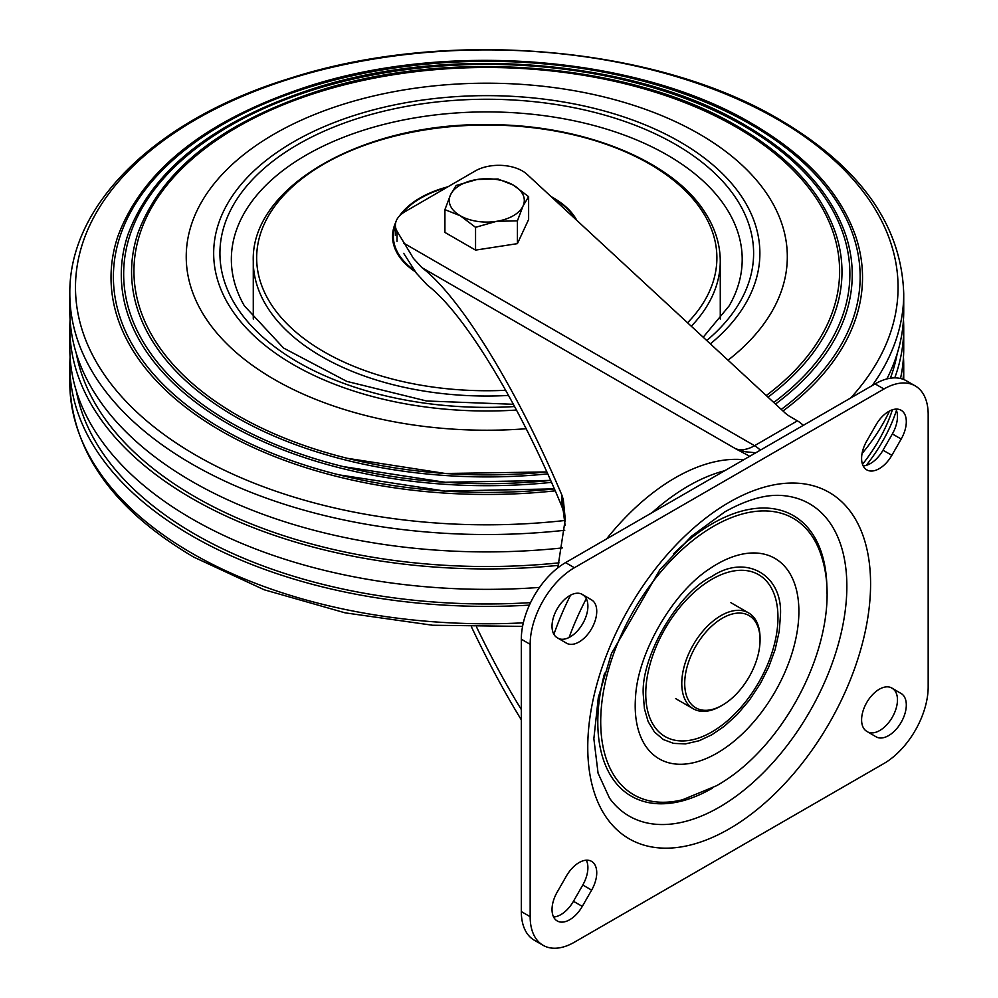 <?xml version="1.0" encoding="UTF-8"?>
<svg xmlns="http://www.w3.org/2000/svg" width="998" height="998" viewBox="0 0 998 998"><rect width="100%" height="100%" fill="white"/><g stroke="black" fill="none" stroke-linecap="round" stroke-linejoin="round"><path stroke-width="1.5" d="M903.464 357.147A416.952 240.73 180 0 1 903.726 365.655A416.952 240.73 180 0 1 903.065 379.252M896.466 410.403A416.952 240.73 180 0 1 866.289 465.355M529.402 605.125A416.952 240.73 180 0 1 191.94 535.876A416.952 240.73 180 0 1 69.823 365.655A416.952 240.73 180 0 1 70.085 357.147M892.424 409.779A412.785 238.322 180 0 1 862.509 464.344M530.562 602.63A412.785 238.322 180 0 1 194.897 534.179A412.785 238.322 180 0 1 76.335 391.016M903.464 319.697A416.952 240.73 180 0 1 903.726 328.205A416.952 240.73 180 0 1 894.757 377.868M558.456 565.355A416.952 240.73 180 0 1 191.94 498.426A416.952 240.73 180 0 1 69.823 328.205A416.952 240.73 180 0 1 70.085 319.697M903.726 328.205L903.726 348.639A416.952 240.73 180 0 1 900.508 378.491M889.48 411.026A416.952 240.73 180 0 1 862.06 453.529M539.506 587.423A416.952 240.73 180 0 1 191.94 518.86A416.952 240.73 180 0 1 69.823 348.639L69.823 328.205M526.196 428.728A300.535 173.515 180 0 1 274.263 379.415A300.535 173.515 180 0 1 274.263 134.019A300.535 173.515 180 0 1 699.286 134.019A300.535 173.515 180 0 1 728.029 360.191M347.217 458.282L445.308 473.489L546.842 471.929A352.843 203.717 180 0 1 237.274 415.23A352.843 203.717 180 0 1 237.274 127.145A352.843 203.717 180 0 1 736.275 127.145A352.843 203.717 180 0 1 766.252 395.545M547.727 473.875A355.213 205.077 180 0 1 235.603 416.852A355.213 205.077 180 0 1 137.974 233.058C161.302 170.246 221.007 123.016 317.09 91.367C450.56 47.817 630.823 62.812 737.672 126.434C788.645 156.224 821.279 191.766 835.576 233.058A355.213 205.077 180 0 1 767.986 397.142M343.15 466.577L445.133 482.284L550.646 480.4A363.11 209.642 180 0 1 230.014 422.266A363.11 209.642 180 0 1 230.014 125.785A363.11 209.642 180 0 1 743.535 125.785A363.11 209.642 180 0 1 773.749 402.468M551.507 482.358A365.48 211.015 180 0 1 228.342 423.888A365.48 211.015 180 0 1 127.881 234.779C151.883 170.159 213.31 121.569 312.174 89.009C449.512 44.199 634.99 59.618 744.932 125.087C797.377 155.738 830.96 192.302 845.655 234.779A365.48 211.015 180 0 1 775.483 404.078M339.095 474.861L444.921 491.078L554.364 488.87A373.377 215.568 180 0 1 222.754 429.302A373.377 215.568 180 0 1 222.754 124.438A373.377 215.568 180 0 1 750.795 124.438A373.377 215.568 180 0 1 781.247 409.405M555.225 490.829A375.747 216.94 180 0 1 221.082 430.924A375.747 216.94 180 0 1 117.801 236.501C142.477 170.072 205.625 120.122 307.259 86.639C448.464 40.569 639.169 56.424 752.193 123.74C806.11 155.251 840.628 192.839 855.748 236.501A375.747 216.94 180 0 1 782.968 411.001M564.768 530.275A416.952 240.73 180 0 1 191.94 464.02A416.952 240.73 180 0 1 69.823 293.799C68.687 203.717 157.36 118.949 289.32 78.518C445.283 27.907 654.738 45.347 779.875 119.772C860.276 167.215 901.556 225.224 903.726 293.799L903.726 311.189A416.952 240.73 180 0 1 886.873 378.941M562.298 547.927A416.952 240.73 180 0 1 191.94 481.41A416.952 240.73 180 0 1 69.823 311.189L69.823 293.799M897.214 353.566A412.785 238.322 180 0 1 890.366 378.217M559.08 562.847A412.785 238.322 180 0 1 194.897 496.73A412.785 238.322 180 0 1 76.335 353.566M710.351 343.861A273.103 157.672 0 0 0 759.877 253.317A273.103 157.672 0 0 0 444.048 97.579A273.103 157.672 0 0 0 213.672 253.317A273.103 157.672 0 0 0 516.527 410.053M749.71 456.286L735.588 448.726L745.331 451.757L755.773 452.793M403.716 243.138L754.55 445.694A41.691 24.077 -60 0 1 754.488 445.732A41.691 24.077 -60 0 1 744.458 449.487A41.691 24.077 -60 0 1 735.588 448.726L421.979 267.664L413.421 258.37L397.017 231.212L397.017 241.429M803.265 425.373A25.012 14.446 -120 0 0 797.402 420.844L790.665 416.952A41.691 24.127 179.9 0 1 787.522 414.919A41.691 24.127 179.9 0 1 784.79 412.685L527.044 174.351A33.358 19.299 -0.1 0 0 475.173 170.995L405.151 211.588A33.358 19.299 -0.1 0 0 395.383 225.249A33.358 19.299 -0.1 0 0 397.017 231.212M403.703 253.33L416.316 273.115L427.431 285.203C464.082 312.91 519.384 403.941 561.899 506.547L563.321 511.201L563.321 499.674L565.267 519.284L557.82 567.862M521.318 709.553C506.273 685.115 491.39 657.67 476.657 627.218M521.318 719.845C504.501 692.35 487.922 661.437 471.567 627.131M421.979 267.664C460.066 296.518 516.976 389.045 561.899 495.145L563.321 499.674M565.105 525.385L563.321 511.201M891.863 688.046A25.012 14.446 120 0 0 891.8 688.009A25.012 14.446 120 0 0 866.85 702.33A25.012 14.446 120 0 0 866.713 731.297L876.044 736.798A25.012 14.446 120 0 0 876.107 736.836A25.012 14.446 120 0 0 895.393 730.137A25.012 14.446 120 0 0 906.309 704.962A25.012 14.446 120 0 0 901.194 693.548L891.725 687.959M866.713 441.104A25.012 14.446 120 0 0 866.775 469.871A25.012 14.446 120 0 0 866.85 469.908A25.012 14.446 120 0 0 891.863 455.313L901.194 439.033A25.012 14.446 120 0 0 906.309 421.717A25.012 14.446 120 0 0 901.132 410.265A25.012 14.446 120 0 0 876.044 424.824L866.713 441.104M557.146 892.187A25.012 14.446 120 0 0 557.208 920.954A25.012 14.446 120 0 0 557.271 920.992A25.012 14.446 120 0 0 582.296 906.396L591.627 890.116A25.012 14.446 120 0 0 596.742 872.801A25.012 14.446 120 0 0 591.552 861.349A25.012 14.446 120 0 0 566.477 875.907L557.146 892.187M582.296 594.421A25.012 14.446 120 0 0 582.221 594.384A25.012 14.446 120 0 0 557.271 608.705A25.012 14.446 120 0 0 557.146 637.672L566.477 643.174A25.012 14.446 120 0 0 566.54 643.211A25.012 14.446 120 0 0 585.814 636.512A25.012 14.446 120 0 0 596.742 611.337A25.012 14.446 120 0 0 591.627 599.923L582.158 594.334M558.755 638.62A25.012 14.446 120 0 0 577.642 630.686A25.012 14.446 120 0 0 587.897 606.223A25.012 14.446 120 0 0 582.782 594.82L581.16 593.86M553.591 917A25.012 14.446 120 0 0 573.451 901.294L582.782 885.014A25.012 14.446 120 0 0 587.897 867.686A25.012 14.446 120 0 0 586.325 860.189M863.17 465.916A25.012 14.446 120 0 0 883.018 450.21L892.349 433.93A25.012 14.446 120 0 0 897.464 416.603A25.012 14.446 120 0 0 895.892 409.105M868.335 732.245A25.012 14.446 120 0 0 887.21 724.311A25.012 14.446 120 0 0 897.464 699.848A25.012 14.446 120 0 0 892.349 688.445L890.727 687.485M915.228 385.902L906.384 380.799A62.537 36.115 120 0 0 875.109 383.893L565.542 562.623A62.537 36.115 120 0 0 521.318 639.219L521.318 911.573A62.537 36.115 120 0 0 534.267 940.203L543.112 945.318A62.537 36.115 -60 0 1 530.163 916.688L530.163 644.334A62.537 36.115 -60 0 1 574.386 567.725L883.954 388.995A62.537 36.115 -60 0 1 915.228 385.902A62.537 36.115 -60 0 1 928.177 414.532L928.177 686.886A62.537 36.115 -60 0 1 883.954 763.482L574.386 942.212A62.537 36.115 -60 0 1 543.112 945.318M704.226 710.289A53.268 30.751 -60 0 1 689.381 659.778A53.268 30.751 -60 0 1 740.553 613.096A53.268 30.751 -60 0 1 760.052 639.943A53.268 30.751 -60 0 1 722.39 705.187A53.268 30.751 -60 0 1 704.226 710.289M760.052 639.943L760.052 638.246A55.352 31.961 120 0 0 748.587 612.897A55.352 31.961 120 0 0 739.78 610.352A55.352 31.961 120 0 0 689.618 651.769A55.352 31.961 120 0 0 693.236 708.78A55.352 31.961 120 0 0 702.043 711.337A55.352 31.961 120 0 0 720.918 706.035L722.39 705.187M724.66 470.757A191.167 110.379 120 0 0 688.395 485.976A191.167 110.379 120 0 0 652.118 512.635M586.3 598.688A191.167 110.379 120 0 0 569.122 637.46M497.99 178.991L477.056 179.49A37.525 21.669 180 0 1 513.309 185.092L497.99 178.991M477.056 179.49L456.136 185.466L450.522 194.81A37.525 21.669 180 0 1 477.056 179.49M528.628 196.681L513.309 185.092A37.525 21.669 180 0 1 523.027 206.025A37.525 21.669 180 0 1 496.48 221.344L517.413 220.845L523.027 206.025L528.628 196.681L528.628 219.473L517.413 243.637L475.559 250.111L475.559 227.319L496.48 221.344A37.525 21.669 0 0 1 460.24 215.73L475.559 227.319M517.413 243.637L517.413 220.845M460.24 215.73A37.525 21.669 180 0 1 450.522 194.81L444.921 209.63L460.24 215.73M475.559 250.111L444.921 232.422L444.921 209.63M523.326 622.839A416.952 240.73 180 0 1 191.94 553.254A416.952 240.73 180 0 1 69.823 383.045L69.823 365.655M564.743 520.507A411.288 237.462 180 0 1 195.945 455.263A411.288 237.462 180 0 1 195.945 119.448A411.288 237.462 180 0 1 777.604 119.448A411.288 237.462 180 0 1 850.695 397.99M903.726 293.799A416.952 240.73 180 0 1 872.264 385.54M703.203 337.237L729.214 305.8A255.426 147.467 0 0 0 620.893 133.869A255.426 147.467 0 0 0 306.161 155.102A255.426 147.467 0 0 0 244.335 305.8L283.569 348.053L346.842 381.398L426.62 400.996L513.446 404.29M706.746 340.518A266.853 154.066 0 0 0 657.37 134.842A266.853 154.066 0 0 0 298.078 144.373A266.853 154.066 0 0 0 245.92 319.634A266.853 154.066 0 0 0 514.656 406.535M553.902 634.329A191.803 110.741 -60 0 1 570.569 595.157M606.584 538.92A191.803 110.741 -60 0 1 675.172 477.83A191.803 110.741 -60 0 1 743.747 459.729M561.899 506.547L561.899 495.145M760.339 450.16A25.012 14.409 -120.1 0 0 754.55 445.694L797.402 420.844M582.782 885.014L591.627 890.116M901.194 439.033L892.349 433.93M719.333 807.17A180.326 104.116 -60 0 1 609.516 798.15L598.076 773.2L593.86 738.72L598.301 697.652L611.475 653.515L659.865 569.708L691.502 536.238L724.847 511.862C747.689 499.15 767.45 493.761 784.129 495.707A180.326 104.116 -60 0 1 842.349 627.692A180.326 104.116 -60 0 1 719.333 807.17M729.164 502.318A199.987 115.456 120 0 0 587.76 747.253A199.987 115.456 120 0 0 729.164 828.901A199.987 115.456 120 0 0 870.58 583.967A199.987 115.456 120 0 0 729.164 502.318M826.868 593.348A162 93.538 120 0 0 712.36 523.626A162 93.538 120 0 0 673.438 553.952M604.613 673.163A162 93.538 120 0 0 712.36 788.183M713.545 526.295A159.568 92.128 120 0 0 601.806 703.029A159.568 92.128 120 0 0 682.532 799.772L716.464 785.763C789.094 745.232 844.558 630.761 822.04 558.144A159.568 92.128 120 0 0 713.545 526.295M717.051 753.116A115.743 66.829 -60 0 1 635.539 697.153C637.597 653.303 672.727 592.463 709.665 568.76A115.743 66.829 -60 0 1 717.051 564.107A115.743 66.829 -60 0 1 798.887 611.362A115.743 66.829 -60 0 1 717.051 753.116M711.861 576.47C677.804 592.725 640.367 657.57 643.311 695.194L644.421 708.73L648.126 721.554L654.488 732.058L663.396 739.568L673.613 743.385L685.451 743.909L699.186 740.728L711.861 734.765L724.336 726.245L737.098 714.643L749.373 700.209L760.339 683.605L768.747 666.938L775.122 649.598L779.226 631.36L780.411 616.04C783.368 575.01 745.918 553.391 711.861 576.47M711.861 579.289A93.488 53.979 120 0 0 645.756 693.785A93.488 53.979 120 0 0 711.861 731.946A93.488 53.979 120 0 0 777.966 617.45A93.488 53.979 120 0 0 711.861 579.289M901.194 693.548L892.349 688.445M591.627 599.923L582.782 594.82M582.296 906.396L573.451 901.294M891.863 455.313L883.018 450.21M875.109 383.893L883.954 388.995M565.542 562.623L574.386 567.725M521.318 639.219L530.163 644.334M521.318 911.573L530.163 916.688M508.606 395.445A233.495 134.805 180 0 1 268.287 308.769A233.495 134.805 180 0 1 253.28 261.227L253.28 319.036M687.572 322.778A230.114 132.859 0 0 0 702.105 211.027A230.114 132.859 0 0 0 405.625 133.557A230.114 132.859 0 0 0 271.444 304.739A230.114 132.859 0 0 0 505.736 390.293M415.38 271.843A94.211 54.391 180 0 1 398.614 255.538A94.211 54.391 180 0 1 395.782 222.267M399.275 216.204A94.211 54.391 180 0 1 447.877 186.813M551.158 196.643A94.211 54.391 180 0 1 574.923 217.165A94.211 54.391 180 0 1 576.832 220.383M575.172 218.849A93.413 53.929 0 0 0 574.187 217.265A93.413 53.929 0 0 0 552.73 198.091M446.455 187.636A93.413 53.929 0 0 0 401.857 213.809M395.383 225.136A93.413 53.929 0 0 0 399.362 255.313A93.413 53.929 0 0 0 414.295 270.308M253.28 261.227C250.573 186.476 363.584 122.554 488.01 124.663C581.971 124.313 672.078 160.229 704.85 212.25C715.067 227.931 720.194 244.261 720.269 261.227A233.495 134.805 180 0 1 691.315 326.246M522.578 626.395L432.571 625.235L345.083 612.834L264.208 589.781L193.674 557.071C113.273 509.629 71.993 451.62 69.823 383.045M903.726 379.502L903.726 365.655M395.383 225.249L395.383 235.466M675.546 698.563L693.236 708.78M730.898 602.692L748.587 612.897M720.269 261.227L720.269 319.036"/></g></svg>
